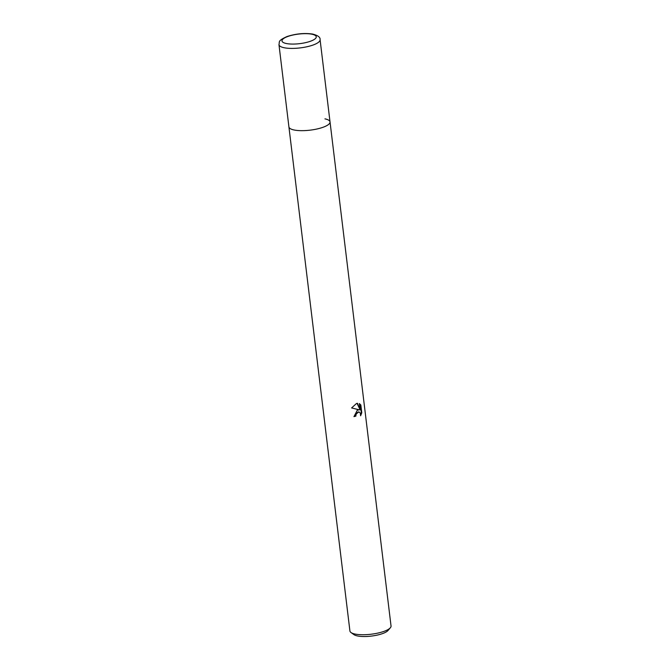 <?xml version="1.0" encoding="UTF-8"?>
<svg xmlns="http://www.w3.org/2000/svg" width="670" height="670" viewBox="0 0 670 670"><rect width="100%" height="100%" fill="white"/><g stroke="black" fill="none" stroke-linecap="round" stroke-linejoin="round"><path stroke-width="1" d="M278.963 44.647A20.711 5.779 -6.9 0 0 291.349 48.407A20.711 5.779 -6.9 0 0 313.083 45.024A20.711 5.779 -6.9 0 0 320.084 39.672C320.436 37.286 317.907 35.401 312.496 34.028C304.23 32.897 295.755 33.735 287.062 36.523C277.12 40.996 279.884 41.825 278.963 44.647L349.916 630.972A20.711 5.779 -6.9 0 0 351.005 632.53A20.711 5.779 -6.9 0 0 355.008 634.046A20.711 5.779 -6.9 0 0 384.036 631.349A20.711 5.779 -6.9 0 0 390.35 627.773A20.711 5.779 -6.9 0 0 391.037 625.998L330.034 121.932A20.711 5.779 -6.9 0 0 324.95 118.858M294.013 129.972A20.711 5.779 -6.9 0 0 317.044 128.983A20.711 5.779 -6.9 0 0 330.034 121.932A20.711 5.779 -6.9 0 1 323.032 127.275A20.711 5.779 -6.9 0 1 301.299 130.667A20.711 5.779 -6.9 0 1 288.921 126.906A20.711 5.779 -6.9 0 0 294.013 129.972M359.179 409.814L351.608 407.938L356.465 403.524L357.453 403.298L360.117 409.898L359.354 403.583L360.845 404.998L361.783 412.779L360.602 415.785L360.351 413.139L359.053 411.966L357.529 412.335L355.979 414.588L355.871 416.103A20.711 5.779 173.1 0 1 353.986 416.631L357.278 410.241L359.179 409.814M351.005 632.53L353.919 634.624A17.948 5.008 -6.9 0 0 382.545 633.594A17.948 5.008 -6.9 0 0 388.022 630.495L390.35 627.773M353.961 416.422A20.016 5.586 -6.9 0 0 355.41 416.003L355.527 414.487L358.819 411.933M355.41 416.003L355.871 416.103M360.686 414.688L361.306 412.678L360.368 404.898L360.845 404.998M361.314 412.678L361.783 412.779M360.368 404.898L359.38 403.784M360.117 409.898L357.068 403.365M287.824 36.482A17.253 4.816 -6.9 0 0 286.232 43.5A17.253 4.816 -6.9 0 0 310.428 41.255A17.253 4.816 -6.9 0 0 312.019 34.237A17.253 4.816 -6.9 0 0 287.824 36.482M359.053 411.966L358.601 411.874M320.084 39.672L330.034 121.932"/></g></svg>
